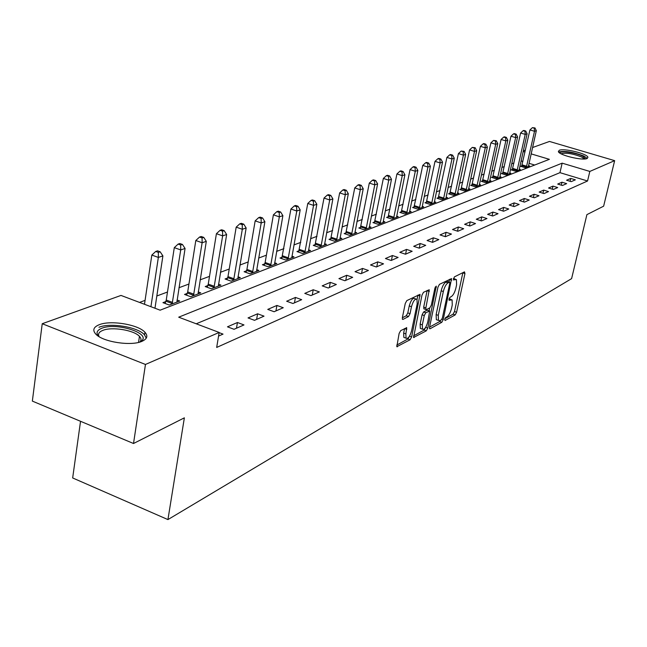 <?xml version="1.0" encoding="UTF-8"?>
<svg xmlns="http://www.w3.org/2000/svg" width="647" height="647" viewBox="0 0 647 647"><rect width="100%" height="100%" fill="white"/><g stroke="black" fill="none" stroke-linecap="round" stroke-linejoin="round"><path stroke-width="0.97" d="M444.683 319.367L445.039 320.508L455.189 314.911L456.588 312.266L464.95 273.568L464.481 271.861L454.372 276.908L453.41 279.941L456.402 279.52L456.604 284.761L455.9 288.028C454.809 292.339 453.288 295.194 451.339 296.585L450.013 297.28L449.002 299.165L449.05 300.289L452.083 299.828L452.269 304.939L451.574 308.182C450.49 312.461 448.978 315.315 447.02 316.755L445.686 317.483L444.683 319.367M99.169 324.737C110.613 319.958 138.207 324.503 144.936 332.243C148.22 335.922 147.217 338.963 141.936 341.341C131.187 346.307 103.075 342.02 95.966 334.289C92.295 330.326 93.362 327.139 99.169 324.737M559.283 150.282C564.03 148.034 587.387 153.727 587.929 157.286L587.088 158.515C582.607 160.868 558.895 155.118 558.361 151.568L559.283 150.282M400.687 330.609L399.118 333.496L396.813 346.695L410.117 339.764L411.646 336.925L420.057 294.345L406.834 300.596L405.265 303.475L402.361 317.669L402.434 319.319L402.984 319.416L408.483 316.553L410.036 313.698L411.468 306.735C413.158 300.984 414.994 298.518 416.983 299.359L417.186 303.823L411.597 330.795C409.891 336.577 408.039 339.036 406.049 338.171L405.871 333.892L406.728 327.77L400.687 330.609M532.554 147.54L549.481 141.45L614.65 160.65L603.635 206.183L586.894 214.634L571.608 278.622L167.929 519.59L184.363 417.833L133.517 443.502L145.462 364.455L42.233 323.726L120.997 295.428L160.124 310.18L549.384 159.332L531.13 153.873M614.65 160.65L589.821 171.431L562.154 163.157L178.693 317.184L219.163 332.445L145.462 364.455M219.163 332.445L216.68 347.439L587.557 180.99L589.821 171.431M429.551 327.099L429.608 328.684L430.093 328.749L441.804 322.295L443.244 319.586L451.582 278.582L439.467 284.332L437.987 287.074L429.551 327.099L439.677 321.543L440.647 320.241M426.292 330.843L413.562 337.499L421.981 295.105L423.502 292.29L429.244 289.751L425.872 307.907L425.944 309.541L426.43 309.622L429.867 307.818L431.355 305.052L434.946 287.996L436.313 286.12L427.78 328.078L426.292 330.843L424.133 330.075L413.498 335.914M587.557 180.99L559.962 172.66L196.227 323.791M570.735 178.426L566.562 180.23L571.22 181.645L575.361 179.834L570.735 178.426L570.064 181.297M561.984 182.211L557.69 184.071L562.405 185.503L566.667 183.635L561.984 182.211L561.297 185.171M552.975 186.11L548.559 188.018L553.322 189.482L557.714 187.557L552.975 186.11L552.271 189.159M543.706 190.113L539.153 192.078L543.981 193.574L548.502 191.593L543.706 190.113L542.987 193.267M534.155 194.246L529.464 196.267L534.357 197.788L539.008 195.75L534.155 194.246L533.419 197.497M524.313 198.5L519.484 200.586L524.434 202.131L529.23 200.028L524.313 198.5L523.56 201.856M514.171 202.883L509.189 205.034L514.203 206.611L519.153 204.444L514.171 202.883L513.394 206.361M503.714 207.404L498.57 209.628L503.649 211.229L508.752 208.997L503.714 207.404L502.913 211.003M492.917 212.07L487.612 214.359L492.755 216.001L498.028 213.696L492.917 212.07L492.1 215.791M481.772 216.882L476.297 219.252L481.505 220.926L486.956 218.54L481.772 216.882L480.939 220.74M470.264 221.864L464.611 224.307L469.892 226.013L475.513 223.555L470.264 221.864L469.407 225.86M458.375 227L452.52 229.531L457.874 231.278L463.689 228.731L458.375 227L457.494 231.149M446.074 232.313L440.025 234.934L445.451 236.713L451.469 234.077L446.074 232.313L445.176 236.624M433.353 237.813L427.093 240.522L432.592 242.342L438.82 239.616L433.353 237.813L432.431 242.293M420.186 243.507L413.7 246.313L419.28 248.173L425.734 245.35L420.186 243.507L419.232 248.157M406.551 249.402L399.822 252.314L405.483 254.214L412.171 251.287L406.551 249.402L405.58 254.174M392.414 255.516L385.442 258.525L391.184 260.482L398.115 257.441L392.414 255.516L391.443 260.369M377.751 261.857L370.513 264.979L376.344 266.976L383.534 263.83L377.751 261.857L376.78 266.79M362.53 268.432L355.025 271.675L360.937 273.721L368.402 270.454L362.53 268.432L361.56 273.446M346.727 275.266L338.923 278.639L344.924 280.733L352.688 277.337L346.727 275.266L345.757 280.369M330.31 282.359L322.19 285.869L328.28 288.02L336.351 284.486L330.31 282.359L329.331 287.559M313.221 289.743L304.777 293.398L310.964 295.606L319.359 291.926L313.221 289.743L312.25 295.04M295.444 297.434L286.645 301.235L292.929 303.5L301.672 299.674L295.444 297.434L294.466 302.828M276.916 305.441L267.753 309.403L274.126 311.733L283.249 307.737L276.916 305.441L275.945 310.94M257.603 313.787L248.036 317.928L254.514 320.322L264.033 316.157L257.603 313.787L256.633 319.4M237.449 322.505L227.461 326.824L234.044 329.291L243.984 324.931L237.449 322.505L236.478 328.223M219.131 332.639L223.029 334.111L218.565 336.068M513.969 162.971L511.672 163.828M504.32 166.562L501.862 167.484M494.397 170.258L491.76 171.245M484.174 174.067L481.352 175.119M473.636 177.99L470.628 179.114M462.783 182.033L459.564 183.23M451.598 186.199L448.161 187.484M440.049 190.501L436.385 191.868M428.136 194.941L424.23 196.397M415.827 199.519L411.67 201.071M403.113 204.258L398.689 205.908M389.979 209.151L385.256 210.906M376.384 214.214L371.362 216.082M362.32 219.454L356.974 221.444M347.746 224.873L342.069 226.992M332.655 230.502L326.606 232.75M317.006 236.325L310.576 238.727M300.774 242.374L293.924 244.922M283.912 248.65L276.625 251.368M266.402 255.177L258.646 258.064M248.189 261.954L239.932 265.035M229.24 269.015L220.441 272.29M209.507 276.366L200.133 279.852M188.94 284.025L178.952 287.745M167.484 292.015L156.833 295.986M145.074 300.362L139.55 302.416M534.681 165.025L529.011 163.319M522.897 161.467L521.061 160.917M521.838 165.842L520.633 166.303L525.178 167.678L529.578 165.98L528.486 165.648M512.456 169.417L511.211 169.894L515.813 171.293L520.342 169.546L519.217 169.207M502.8 173.097L501.522 173.59L506.172 175.013L510.831 173.218L509.674 172.862M492.86 176.89L491.55 177.391L496.257 178.839L501.053 176.995L499.856 176.623M482.63 180.788L481.271 181.306L486.043 182.786L490.984 180.877L489.747 180.497M472.084 184.807L470.692 185.341L475.513 186.846L480.608 184.88L479.338 184.484M461.222 188.948L459.782 189.498L464.667 191.035L469.916 189.005L468.606 188.6M450.021 193.218L448.541 193.785L453.482 195.354L458.893 193.259L457.542 192.838M438.464 197.626L436.935 198.208L441.941 199.802L447.53 197.65L446.131 197.206L454.267 158.191L451.954 158.968L443.462 199.219M426.543 202.171L424.966 202.77L430.037 204.403L435.795 202.179L434.355 201.718M414.226 206.862L412.6 207.485L417.736 209.151L423.688 206.854L422.192 206.369M401.504 211.715L399.822 212.362L405.022 214.052L411.177 211.682L409.632 211.181M388.354 216.729L386.615 217.392L391.888 219.123L398.245 216.672L396.651 216.147M374.759 221.913L372.955 222.6L378.293 224.372L384.876 221.832L383.218 221.282M360.686 227.275L358.818 227.995L364.229 229.798L371.038 227.17L369.324 226.596M346.113 232.831L344.172 233.575L349.663 235.419L356.723 232.694L354.936 232.103M331.005 238.589L329.008 239.358L334.572 241.25L341.883 238.428L340.031 237.797M315.356 244.558L313.277 245.35L318.914 247.283L326.5 244.364L324.584 243.701M299.108 250.753L296.957 251.57L302.675 253.551L310.544 250.518L308.554 249.831M282.254 257.183L280.005 258.032L285.812 260.062L293.989 256.908L291.91 256.188M264.728 263.855L262.399 264.744L268.295 266.823L276.787 263.547L274.627 262.787M246.515 270.802L244.097 271.724L250.074 273.859L258.905 270.446L256.657 269.645M227.566 278.024L225.043 278.986L231.108 281.178L240.304 277.628L237.959 276.787M207.833 285.545L205.204 286.548L211.359 288.797L220.942 285.101L218.484 284.211M187.266 293.39L184.524 294.434L190.776 296.747L200.764 292.889L198.2 291.951M165.81 301.567L162.947 302.659L169.296 305.036L179.72 301.009L177.035 300.014M80.535 421.294L72.666 477.955L167.929 519.59M133.517 443.502L32.35 401.1L42.233 323.726M523.302 150.864L525.437 150.096M525 152.037L523.156 151.487M559.962 172.66L562.154 163.157M451.08 299.48L449.123 298.72M455.399 279.18L453.458 278.428M444.893 318.688L453.094 314.183L454.493 311.539L462.872 272.67M448.978 281.938L449.536 279.318M441.375 319.844L442.386 317.944L449.762 283.346L449.722 282.189L447.991 282.852C445.993 284.243 444.44 287.139 443.332 291.538L438.278 315.348L438.464 320.419L439.952 320.621L441.375 319.844M449.495 282.116L447.263 281.413L449.414 282.141M437.396 320.047L436.321 319.667L436.135 314.596L441.173 290.794C442.281 286.395 443.834 283.507 445.84 282.124L447.263 281.413M424.117 308.902L423.68 307.147L427.157 290.471M429.689 307.915L429.082 310.811M422.321 324.899L422.483 329.161C424.383 329.938 426.163 327.528 427.813 321.931L429.697 311.029L425.775 312.76L424.27 315.55L422.321 324.899L420.138 324.123L420.307 328.385L421.286 328.733M429.341 310.9L427.036 310.188L429.212 310.948M420.138 324.123L422.087 314.782L423.591 312L427.036 310.188M424.133 330.075L425.572 327.503M404.909 337.766L403.833 337.378L403.655 333.092L404.593 328.53M415.932 298.995L414.751 298.582C412.762 297.741 410.918 300.2 409.236 305.95L411.468 306.735M402.337 317.79L406.251 315.768L407.804 312.913L409.236 305.95M417.04 299.448L417.946 295.056M396.74 345.102L407.917 338.971L409.405 336.343M528.397 166.441L536.331 130.67L534.511 131.284L529.925 129.942L521.571 166.586M534.244 128.187L534.98 127.944L532.416 127.653L534.244 128.187L534.511 131.284L526.375 167.217M534.98 127.944L536.331 130.67M529.925 129.942L532.416 127.653M519.12 170.015L527.103 133.767L525.227 134.398L520.592 133.031L512.181 170.185M524.968 131.252L525.72 131.001L523.868 130.459L523.108 130.71L524.968 131.252L525.227 134.398L517.042 170.816M525.72 131.001L527.103 133.767M520.592 133.031L523.108 130.71M509.577 173.703L517.6 136.954L515.667 137.601L510.976 136.218L502.517 173.889M515.416 134.406L516.185 134.155L514.316 133.597L513.54 133.856L515.416 134.406L515.667 137.601L507.442 174.52M516.185 134.155L517.6 136.954M510.976 136.218L513.54 133.856M499.759 177.488L507.822 140.237L505.833 140.9L501.085 139.485L492.569 177.707M505.582 137.657L506.375 137.399L504.482 136.832L503.681 137.091L505.582 137.657L505.833 140.9L497.559 178.337M506.375 137.399L507.822 140.237M501.085 139.485L503.681 137.091M489.65 181.395L497.753 143.61L495.699 144.297L490.895 142.858L482.322 181.629M495.448 141.006L496.273 140.731L493.532 140.431L495.448 141.006L495.699 144.297L487.385 182.268M496.273 140.731L497.753 143.61M490.895 142.858L493.532 140.431M559.962 153.153C559.501 150.444 575.676 152.563 582.632 156.113L585.567 158.879M584.37 158.984L581.685 157.011C572.773 153.59 565.874 152.506 560.989 153.76M587.314 158.41L584.079 156.145C573.42 152.021 564.92 150.638 558.604 151.988M98.773 336.456C95.772 333.084 96.743 330.374 101.66 328.32C115.934 322.133 151.099 333.132 141.604 340.92L140.164 341.972M139.744 342.093L139.776 342.069C141.507 340.346 141.402 338.446 139.461 336.351C134.05 330.132 111.915 326.517 102.8 330.391C98.926 331.968 97.705 334.07 99.137 336.683M146.279 338.138L144.41 334.709C137.73 327.002 110.322 322.489 98.959 327.269M479.233 185.414L487.377 147.087L485.266 147.799L480.397 146.335L471.776 185.681M485.015 144.451L485.865 144.176L483.916 143.585L483.074 143.869L485.015 144.451L485.266 147.799L476.904 186.312M485.865 144.176L487.377 147.087M480.397 146.335L483.074 143.869M468.501 189.555L476.677 150.678L474.502 151.406L469.576 149.918L460.899 189.846M474.259 148.009L475.133 147.718L472.286 147.411L474.259 148.009L474.502 151.406L466.099 190.485M475.133 147.718L476.677 150.678M469.576 149.918L472.286 147.411M457.437 193.825L465.654 154.374L463.406 155.126L458.416 153.606L449.689 194.149M463.163 151.673L464.069 151.374L461.174 151.066L463.163 151.673L463.406 155.126L454.954 194.779M464.069 151.374L465.654 154.374M458.416 153.606L461.174 151.066M451.719 155.458L452.649 155.151L450.627 154.528L449.697 154.835L451.719 155.458L451.954 158.968L446.899 157.423L438.124 198.589M446.026 198.233L446.131 197.214M452.649 155.151L454.267 158.191M446.899 157.423L449.697 154.835M434.242 202.778L442.524 162.13L440.13 162.939L435.01 161.354L426.187 203.166M439.903 159.356L440.858 159.041L438.82 158.41L437.857 158.733L439.903 159.356L440.13 162.939L431.606 203.797M440.858 159.041L442.524 162.13M435.01 161.354L437.857 158.733M422.079 207.469L430.392 166.198L427.918 167.031L422.734 165.422L413.854 207.897M427.691 163.392L428.686 163.068L426.616 162.421L425.621 162.753L427.691 163.392L427.918 167.031L419.353 208.52M428.686 163.068L430.392 166.198M422.734 165.422L425.621 162.753M409.519 212.321L417.849 170.404L415.293 171.261L410.044 169.619L401.124 212.782M415.083 167.565L416.102 167.225L414.007 166.57L412.98 166.902L415.083 167.565L415.293 171.261L406.704 213.405M416.102 167.225L417.849 170.404M410.044 169.619L412.98 166.902M396.53 217.327L404.893 174.755L402.248 175.636L396.926 173.962L387.957 217.837M402.038 171.867L403.097 171.52L400.97 170.848L399.911 171.204L402.038 171.867L402.248 175.636L393.619 218.451M403.097 171.52L404.893 174.755M396.926 173.962L399.911 171.204M383.105 222.511L391.484 179.251L388.742 180.165L383.347 178.451L374.338 223.061M388.54 176.332L389.64 175.968L387.488 175.288L386.388 175.644L388.54 176.332L388.742 180.165L380.088 223.676M389.64 175.968L391.484 179.251M383.347 178.451L386.388 175.644M369.202 227.881L377.597 183.902L374.767 184.856L369.3 183.101L360.25 228.472M374.573 180.942L375.713 180.57L373.529 179.874L372.389 180.246L374.573 180.942L374.767 184.856L366.089 229.078M375.713 180.57L377.597 183.902M369.3 183.101L372.389 180.246M354.815 233.43L363.226 188.722L360.29 189.708L354.742 187.921L345.66 234.077M360.104 185.729L361.285 185.341L359.069 184.621L357.888 185.01L360.104 185.729L360.29 189.708L351.588 234.675M361.285 185.341L363.226 188.722M354.742 187.921L357.888 185.01M339.91 239.188L348.321 193.72L345.28 194.739L339.659 192.911L330.544 239.875M345.11 190.679L346.331 190.275L344.083 189.547L342.861 189.951L345.11 190.679L345.28 194.739L336.561 240.474M346.331 190.275L348.321 193.72M339.659 192.911L342.861 189.951M324.462 245.148L332.873 198.904L329.711 199.963L324.01 198.087L314.871 245.9M329.558 195.823L330.819 195.402L328.539 194.658L327.277 195.07L329.558 195.823L329.711 199.963L320.985 246.491M330.819 195.402L332.873 198.904M324.01 198.087L327.277 195.07M308.425 251.335L316.836 204.282L313.56 205.382L307.778 203.457L298.607 252.144M313.415 201.152L314.725 200.724L312.412 199.955L311.102 200.392L313.415 201.152L313.56 205.382L304.826 252.726M314.725 200.724L316.836 204.282M307.778 203.457L311.102 200.392M291.789 257.757L300.184 209.863L296.779 211.003L290.915 209.038L281.72 258.63M296.641 206.692L298.008 206.247L295.663 205.463L294.296 205.916L296.641 206.692L296.779 211.003L288.044 259.204M298.008 206.247L300.184 209.863M290.915 209.038L294.296 205.916M274.498 264.429L282.885 215.669L279.342 216.85L273.39 214.844L265.133 262.496L264.178 265.375M279.221 212.451L280.636 211.981L278.259 211.181L276.835 211.65L279.221 212.451L279.342 216.85L270.608 265.933M280.636 211.981L282.885 215.669M273.39 214.844L276.835 211.65M256.527 271.368L264.89 221.703L261.202 222.94L255.161 220.87L246.928 269.411L245.941 272.387M261.097 218.443L262.569 217.95L260.159 217.133L258.679 217.618L261.097 218.443L261.202 222.94L252.484 272.929M262.569 217.95L264.89 221.703M255.161 220.87L258.679 217.618M237.829 278.582L246.151 227.979L242.318 229.273L236.187 227.154L227.979 276.609L226.96 279.682M242.229 224.679L243.765 224.169L241.315 223.328L239.778 223.83L242.229 224.679L242.318 229.273L233.624 280.208M243.765 224.169L246.151 227.979M236.187 227.154L239.778 223.83M218.362 286.095L226.644 234.529L222.641 235.864L216.413 233.696L208.253 284.106L207.202 287.276M222.568 231.173L224.177 230.639L221.686 229.774L220.077 230.308L222.568 231.173L222.641 235.864L213.979 287.794M224.177 230.639L226.644 234.529M216.413 233.696L220.077 230.308M198.071 293.924L206.296 241.347L202.123 242.746L195.806 240.514L187.695 291.91L186.603 295.202M202.074 237.942L203.748 237.392L201.225 236.503L199.543 237.053L202.074 237.942L202.123 242.746L193.502 295.695M203.748 237.392L206.296 241.347M195.806 240.514L199.543 237.053M176.914 302.092L185.074 248.464L180.715 249.928L174.294 247.631L166.247 300.062L165.114 303.467M180.683 245.011L182.43 244.437L179.866 243.523L178.119 244.097L180.683 245.011L180.715 249.928L172.142 303.936M182.43 244.437L185.074 248.464M174.294 247.631L178.119 244.097M144.556 334.863L144.944 332.251M154.973 308.239L162.898 255.905L158.345 257.425L151.827 255.072L144.491 304.284M158.337 252.395L160.165 251.788L157.561 250.85L155.733 251.457L158.337 252.395L158.345 257.425L150.929 306.71M160.165 251.788L162.898 255.905M151.827 255.072L155.733 251.457M449.026 299.068L450.684 299.634M453.369 278.752L455.035 279.318M462.831 272.856L464.95 273.568M454.493 311.539L456.588 312.266M453.094 314.183L455.189 314.911M449.495 279.504L451.646 280.232M441.958 319.133L443.244 319.586M439.677 321.543L441.804 322.295M429.535 328.555L430.093 328.749M445.84 282.124L447.991 282.852M441.173 290.794L443.332 291.538M436.135 314.596L438.278 315.348M413.49 337.362L414.08 337.572M427.125 290.665L429.325 291.417M423.68 307.147L425.872 307.907M435.31 286.928L436.361 287.292M425.677 327.333L427.78 328.078M423.591 312L425.775 312.76M422.087 314.782L424.27 315.55M404.577 328.595L406.801 329.388M403.655 333.092L405.871 333.892M407.804 312.913L410.036 313.698M406.251 315.768L408.483 316.553M402.369 319.197L402.984 319.416M417.913 295.258L420.129 296.027M409.519 336.157L411.646 336.925M407.917 338.971L410.117 339.764M396.74 346.557L397.371 346.784M522.145 164.856L526.682 166.23M521.935 165.583L526.472 166.958M512.764 168.422L517.357 169.813M512.545 169.158L517.139 170.557M503.107 172.086L507.758 173.509M502.897 172.838L507.539 174.261M493.176 175.863L497.875 177.31M492.957 176.623L497.656 178.071M482.945 179.745L487.709 181.217M482.727 180.521L487.482 181.993M472.407 183.748L477.227 185.252M472.189 184.532L477.001 186.037M461.554 187.873L466.43 189.401M461.327 188.673L466.196 190.202M450.352 192.127L455.294 193.688M450.126 192.935L455.059 194.496M438.803 196.518L443.802 198.103M438.569 197.335L443.567 198.928M426.883 201.047L431.945 202.665M426.648 201.88L431.711 203.498M414.573 205.722L419.701 207.38M414.339 206.571L419.466 208.221M401.86 210.55L407.052 212.24M401.617 211.415L406.809 213.106M388.71 215.548L393.974 217.271M388.467 216.422L393.732 218.144M375.114 220.708L380.452 222.471M374.872 221.597L380.201 223.361M361.05 226.054L366.453 227.857M360.8 226.96L366.202 228.763M346.477 231.594L351.96 233.43M346.226 232.508L351.709 234.351M331.385 237.328L336.941 239.204M331.127 238.258L336.683 240.142M315.736 243.272L321.373 245.197M315.477 244.226L321.106 246.151M299.496 249.435L305.214 251.408M299.238 250.405L304.947 252.387M282.642 255.84L288.441 257.862M282.375 256.827L288.174 258.857M265.133 262.496L271.012 264.566M264.866 263.499L270.737 265.577M246.928 269.411L252.888 271.538M246.653 270.438L252.613 272.565M227.979 276.609L234.036 278.792M227.704 277.652L233.753 279.836M208.253 284.106L214.4 286.338M207.97 285.173L214.117 287.414M187.695 291.91L193.93 294.215M187.404 293.002L193.639 295.307M166.247 300.062L172.579 302.424M165.955 301.17L172.288 303.54M436.321 319.667L438.464 320.419M423.753 308.773L425.944 309.541M420.307 328.385L422.483 329.161M406.324 327.625L406.728 327.77M403.833 337.378L406.049 338.171M138.555 342.409L139.461 336.351M139.776 342.069L141.604 340.92"/></g></svg>
